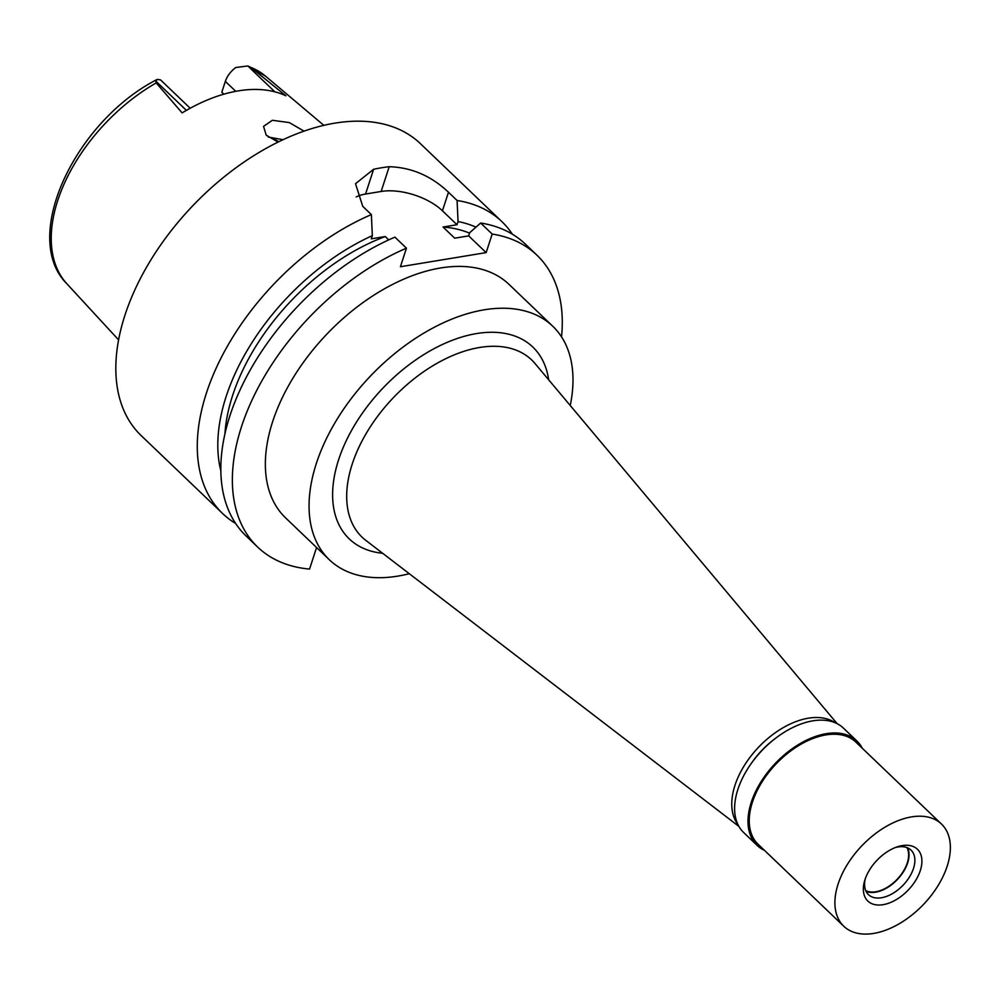 <?xml version="1.0" encoding="UTF-8"?>
<svg xmlns="http://www.w3.org/2000/svg" width="1000" height="1000" viewBox="0 0 1000 1000"><rect width="100%" height="100%" fill="white"/><g stroke="black" fill="none" stroke-linecap="round" stroke-linejoin="round"><path stroke-width="1.5" d="M274.875 91.838L247.825 65.963L265.65 76.25A143.787 86.538 133.7 0 0 250.775 67.35L247.825 65.963L235.775 67.513A18.988 11.425 133.7 0 0 225.338 81.375L221.825 92.212L223.863 94.175M190.188 108.238L161.088 80.4A18.988 11.425 133.7 0 0 160.512 79.9L157.262 79.388L155.8 81.1L156.2 82.912A143.787 86.538 133.7 0 0 57.713 200.575A143.787 86.538 133.7 0 0 57.65 200.75A143.787 86.538 133.7 0 0 66.963 283.875C20.025 237.463 75.225 121.125 157.262 79.388M250.775 67.35L285.925 95.812A146.438 88.125 133.7 0 0 182.125 112.9L156.2 82.912M304.062 131.15L289.3 122.587L272.387 120.288L263.55 126.388L266.225 135.175L278.075 142.088M278.75 141.762A106.037 63.812 133.7 0 0 268.925 137M268.238 137.05L283.062 139.7M774.587 739.038A63.125 37.987 133.7 0 0 751.475 763.188M737.862 824.425A70.7 42.55 -46.3 0 1 734.938 785.425A70.7 42.55 -46.3 0 1 780.163 729.488A70.7 42.55 -46.3 0 1 835.163 722.763M738.875 826.388L365.75 540.325A122.65 73.812 133.7 0 1 352.212 464.113A122.65 73.812 -46.3 0 1 438.775 362.325A122.65 73.812 -46.3 0 1 534.987 363.488L837.163 723.688M548.663 379.787A132.75 79.887 133.7 0 0 452.575 340.188A132.75 79.887 133.7 0 0 338.587 459.825A132.75 79.887 133.7 0 0 382.638 553.275M409.288 573.7A161.588 97.25 -46.3 0 1 329.3 559.712A161.588 97.25 -46.3 0 1 316.337 463.488A161.588 97.25 -46.3 0 1 426.05 331.825A161.588 97.25 -46.3 0 1 552.75 326.225A161.588 97.25 -46.3 0 1 570.237 405.513M552.75 326.225L509.038 284.4A161.588 97.25 133.7 0 0 382.35 290A161.588 97.25 133.7 0 0 272.638 421.662A161.588 97.25 133.7 0 0 285.6 517.888L329.3 559.712M317.3 548.212L316.288 548.387L309.562 569.075A201.988 121.562 -46.3 0 1 257.663 547.075A201.988 121.562 -46.3 0 1 241.462 426.788A201.988 121.562 -46.3 0 1 406.45 248.175L400.425 266.725L486.15 252.613L492.175 234.062A201.988 121.562 -46.3 0 1 536.975 255.212A201.988 121.562 -46.3 0 1 561.538 336.875M536.975 255.212L525.438 244.175A201.988 121.562 133.7 0 0 480.637 223.025L469.7 232.7L468.663 235.888L486.15 252.613M492.175 234.062L480.637 223.025M220.825 470.737A184.125 110.812 -46.3 0 1 226.1 396.637A184.125 110.812 -46.3 0 1 372.325 235.65L371.287 238.837L385.238 236.55L388.738 239.887M356.175 196.962A45.45 22.688 -162 0 1 365.562 194.037L381.15 191.462A45.45 22.688 -162 0 1 442.438 210.787L457.013 224.737L443.062 227.025L454.712 238.188L468.663 235.888M257.663 547.075L246.137 536.038A201.988 121.562 133.7 0 1 229.925 415.75A201.988 121.562 133.7 0 1 394.925 237.138L406.45 248.175M235.625 523.45A201.988 121.562 -46.3 0 1 222.587 513.5A201.988 121.562 -46.3 0 1 206.375 393.212A201.988 121.562 -46.3 0 1 371.375 214.6L362.75 206.35L355.513 183.7L373.612 169.275A201.988 121.562 -46.3 0 1 389.2 166.713C411.512 167.4 431.262 175.912 448.475 192.237L442.438 210.787M457.013 224.737L458.05 221.55L457.088 200.487A201.988 121.562 -46.3 0 1 501.887 221.637L420.425 143.675A201.988 121.562 133.7 0 0 262.062 150.675A201.988 121.562 133.7 0 0 124.925 315.262A201.988 121.562 133.7 0 0 141.125 435.538L222.587 513.5M501.887 221.637A201.988 121.562 -46.3 0 1 512.4 234.225M458.05 221.55A184.125 110.812 -46.3 0 1 475.962 227.162M469.55 233.175A175.725 105.75 133.7 0 0 443.062 227.025M457.088 200.487L448.475 192.237M372.325 235.65L371.375 214.6M385.238 236.55A175.725 105.75 133.7 0 0 232.587 395.575A175.725 105.75 133.7 0 0 224.913 433.963M865.713 890.612A30.3 18.238 133.7 0 0 907.275 862.938A30.3 18.238 133.7 0 0 906.9 847.575M856.9 741L843.5 728.175A72.213 43.463 133.7 0 0 786.875 730.675A72.213 43.463 133.7 0 0 737.85 789.513A72.213 43.463 133.7 0 0 743.65 832.513L757.05 845.337A72.213 43.463 -46.3 0 1 751.25 802.337A72.213 43.463 -46.3 0 1 800.288 743.5A72.213 43.463 -46.3 0 1 856.9 741A72.213 43.463 -46.3 0 1 862.25 748.213M764.488 850.375A72.213 43.463 -46.3 0 1 757.05 845.337M941.513 824.075L855.85 742.1A70.7 42.55 133.7 0 0 800.425 744.55A70.7 42.55 133.7 0 0 752.425 802.15A70.7 42.55 133.7 0 0 758.1 844.25L843.75 926.225A70.7 42.55 -46.3 0 1 838.088 884.125A70.7 42.55 -46.3 0 1 886.087 826.525A70.7 42.55 -46.3 0 1 941.513 824.075A70.7 42.55 -46.3 0 1 947.188 866.175A70.7 42.55 -46.3 0 1 899.188 923.775A70.7 42.55 -46.3 0 1 843.75 926.225M864.963 879.7A35.85 21.575 133.7 0 0 864.587 880.938A35.85 21.575 133.7 0 0 883.612 904.587A35.85 21.575 133.7 0 0 920.3 870.588A35.85 21.575 133.7 0 0 897.188 846.875A35.85 21.575 133.7 0 0 864.963 879.7M865.188 879.05A30.8 18.538 133.7 0 0 868.425 894.613A30.8 18.538 133.7 0 0 892.575 893.55A30.8 18.538 133.7 0 0 913.487 868.45A30.8 18.538 133.7 0 0 911.012 850.1A30.8 18.538 133.7 0 0 895.325 847.55M907.588 847.85A30.8 18.538 -46.3 0 1 907.663 862.875A30.8 18.538 -46.3 0 1 866.025 891.287M186.388 110.375L155.8 81.1M381.15 191.462L389.2 166.713M373.612 169.275L365.562 194.037M235.75 91.337L225.338 81.375M66.963 283.875L118.588 339.875M265.65 76.25L323.862 125.363"/></g></svg>
